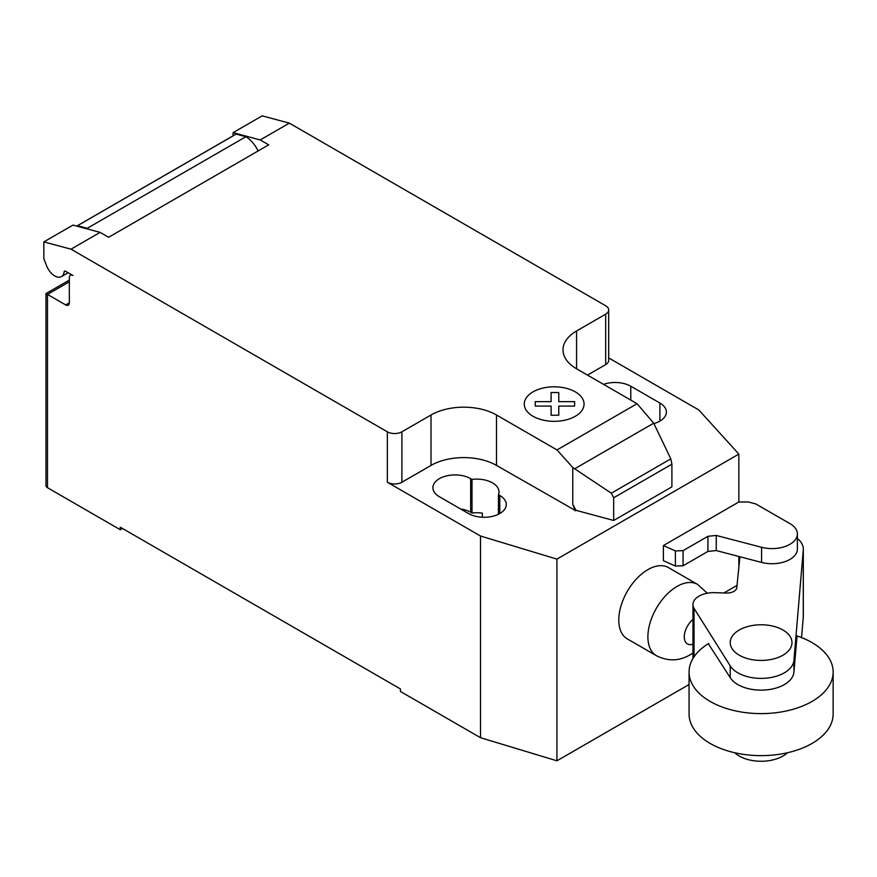 <?xml version="1.0" encoding="UTF-8"?>
<svg xmlns="http://www.w3.org/2000/svg" width="877" height="877" viewBox="0 0 877 877"><rect width="100%" height="100%" fill="white"/><g stroke="black" fill="none" stroke-linecap="round" stroke-linejoin="round"><path stroke-width="1.32" d="M787.447 752.751A30.881 17.825 180 0 1 739.278 756.051A30.881 17.825 180 0 1 734.773 752.751M782.942 630.004A30.881 17.825 0 0 0 749.287 626.134A30.881 17.825 0 0 0 730.234 642.611A30.881 17.825 0 0 0 739.278 655.207A30.881 17.825 0 0 0 772.922 659.076A30.881 17.825 0 0 0 791.986 642.611A30.881 17.825 0 0 0 782.942 630.004M716.246 535.441L707.914 536.307L683.084 550.646L675.378 550.931L663.396 545.549L663.396 560.677L675.378 566.06L683.084 565.775L707.914 551.436L716.246 550.559L761.576 562.42A25.345 14.635 0 0 0 797.368 549.09L797.368 533.972A25.345 14.635 180 0 1 761.576 547.292L716.246 535.441L716.246 550.559M663.396 545.549L738.851 501.984L748.366 501.984L755.831 503.946L789.136 523.174A25.345 14.635 180 0 1 797.368 533.972M675.378 550.931L675.378 566.06M683.084 550.646L683.084 565.775M707.914 536.307L707.914 551.436M723.898 592.973L737.009 585.408M833.15 672.023L833.15 714.031A72.046 41.592 180 0 1 788.675 752.466A72.046 41.592 180 0 1 710.162 743.444A72.046 41.592 180 0 1 689.059 714.031L689.059 672.023A72.046 41.592 0 0 0 710.162 701.436A72.046 41.592 0 0 0 788.675 710.447A72.046 41.592 0 0 0 833.15 672.023A72.046 41.592 0 0 0 812.047 642.611A72.046 41.592 0 0 0 796.985 635.946M708.726 643.466A72.046 41.592 0 0 0 689.059 672.023M708.342 643.696L730.223 677.647A32.855 18.976 0 0 0 766.005 689.936A32.855 18.976 0 0 0 793.926 672.1L797.05 635.968M797.368 538.511A31.276 18.055 180 0 1 803.31 549.09A31.276 18.055 180 0 1 803.266 550.043L793.926 660.337A32.855 18.976 180 0 1 766.005 678.173A32.855 18.976 180 0 1 730.223 665.884L694.047 608.353L694.047 656.818M694.047 608.353A20.631 11.905 180 0 1 692.962 604.549A20.631 11.905 180 0 1 715.183 592.677L726.003 593.038A10.14 5.854 0 0 0 736.899 587.206A10.14 5.854 0 0 0 736.866 586.768L736.866 587.634M801.545 637.59L803.266 617.265A31.276 18.055 0 0 0 803.31 616.323L803.31 549.09M736.866 586.768L739.925 556.752M707.301 593.203L697.599 584.411A41.164 23.767 120 0 0 697.588 584.411L668.471 567.594A41.164 23.767 120 0 0 636.746 578.623A41.164 23.767 120 0 0 618.778 620.05A41.164 23.767 120 0 0 627.307 638.894L656.424 655.711A41.164 23.767 120 0 0 656.434 655.722C667.978 661.455 679.116 661.192 689.859 654.944L692.962 652.959M69.327 281.813L47.49 294.42L45.977 293.554L45.977 485.595A5.141 2.971 0 0 0 47.49 487.7L47.49 294.42L65.687 304.922A5.141 2.971 -120 0 0 68.253 305.185A5.141 2.971 -120 0 0 69.327 302.828L69.327 277.614A5.141 2.971 60 0 1 70.39 275.257A5.141 2.971 60 0 1 72.955 275.51L65.589 271.256A2.061 1.184 -120 0 0 64.558 271.157A2.061 1.184 -120 0 0 64.142 271.881A13.374 7.729 60 0 1 61.456 276.595A13.374 7.729 60 0 1 54.769 275.937A13.374 7.729 60 0 1 46.569 265.731L43.85 258.704L43.85 241.899L71.015 249.178L100.121 232.372L72.955 225.093L43.85 241.899M653.716 423.163L670.806 458.857L671.903 464.174L613.681 497.785L611.335 493.203L572.769 467.529L557.016 449.934L637.064 403.716L653.716 423.163L574.687 468.789M611.335 493.203L670.806 458.857M671.903 464.174L671.903 486.856L616.235 518.998L613.681 520.467L613.681 497.785M613.681 520.467L575.959 510.315L572.769 504.319L572.769 467.529M572.769 504.319L575.115 510.337L575.959 509.844M557.016 449.934L496.514 415.007L496.514 465.424L575.115 510.337M289.333 123.131L262.179 115.852L233.063 132.657L260.228 139.936L289.333 123.131L605.678 305.766A10.294 5.942 180 0 1 608.693 309.965A10.294 5.942 180 0 1 605.678 314.163L576.562 330.98A46.317 26.738 0 0 0 563.001 349.879A46.317 26.738 0 0 0 576.562 368.789L637.064 403.716M260.228 139.936L268.724 144.837L108.616 237.283L100.121 232.372M496.514 415.007A46.317 26.738 0 0 0 431.013 415.007L401.907 431.813A10.294 5.942 180 0 1 387.349 431.813L71.015 249.178M258.123 150.965A22.638 13.067 -120 0 0 245.9 136.713L236.165 134.104L77.516 225.696L87.24 228.305L245.9 136.713M87.24 228.305A22.638 13.067 60 0 1 88.785 229.335M236.165 134.104A15.435 8.913 -120 0 0 235.54 134.411L76.88 226.014A15.435 8.913 60 0 1 77.516 225.696M233.063 135.836L233.063 132.657M575.115 510.809L575.959 510.315M496.514 465.424A46.317 26.738 0 0 0 431.013 465.424L401.907 482.24A10.294 5.942 180 0 1 387.349 482.24L387.349 431.813M608.693 357.926L698.826 409.965L738.851 454.089L556.917 559.12L480.508 536.011L387.349 482.24M608.693 309.965L608.693 360.392A10.294 5.942 180 0 1 605.678 364.591L587.48 375.093M498.454 494.705A22.133 12.771 0 0 0 498.991 491.898A22.133 12.771 0 0 0 472.012 479.434L470.675 478.667A22.133 12.771 0 0 0 446.568 475.893A22.133 12.771 0 0 0 432.909 487.7A22.133 12.771 0 0 0 439.388 496.733L468.493 513.538A22.133 12.771 0 0 0 492.611 516.312A22.133 12.771 0 0 0 506.27 504.505A22.133 12.771 0 0 0 499.791 495.472L498.454 494.705L498.454 514.251M653.913 423.558A22.133 12.771 0 0 0 666.377 412.069A22.133 12.771 0 0 0 659.899 403.036L630.782 386.231A22.133 12.771 0 0 0 603.562 384.378M47.49 487.7L120.27 529.719L120.27 527.198L400.449 688.96L400.449 691.482L480.508 737.7L556.917 760.808L689.059 684.52M472.012 479.434L472.012 513.045A22.133 12.771 180 0 1 482.361 513.133L482.361 517.233M480.508 536.011L480.508 737.7M460.524 508.934A22.133 12.771 180 0 1 470.675 512.278L472.012 513.045M122.451 528.458L120.27 529.719M738.851 454.089L738.851 501.984M738.851 556.478L738.851 567.255M556.917 559.12L556.917 760.808M535.266 406.084L535.255 401.644L551.096 401.655L551.085 392.512L558.781 392.512L558.781 401.655L574.621 401.655L574.61 406.095L558.781 406.084L558.781 415.227L551.107 415.227L551.096 406.095L535.266 406.084M533.019 416.279A29.895 17.266 0 0 0 583.041 408.539A29.895 17.266 0 0 0 546.426 387.393A29.895 17.266 0 0 0 533.019 416.279M761.576 547.292L761.576 562.42M730.223 665.884L730.223 677.647M793.926 660.337L793.926 672.1M803.266 550.043L803.266 617.265M697.588 584.411A41.164 23.767 120 0 0 677.011 586.45A41.164 23.767 120 0 0 647.895 636.866A41.164 23.767 120 0 0 656.424 655.711M692.962 619.502A15.446 8.913 120 0 0 684.268 636.855A15.446 8.913 120 0 0 692.962 644.178M64.142 271.881L65.391 271.157M69.327 302.828L65.687 304.922M605.678 364.591L605.678 314.163M401.907 482.24L401.907 431.813M431.013 465.424L431.013 415.007M576.562 368.789L576.562 330.98M659.899 403.036L659.899 421.103M630.782 400.087L630.782 386.231M470.675 478.667L470.675 512.278M499.791 495.472L499.791 513.538M692.962 604.549L692.962 658.517M68.143 272.736L61.456 276.595M71.454 274.644L70.39 275.257M45.977 293.554L69.327 280.081"/></g></svg>
